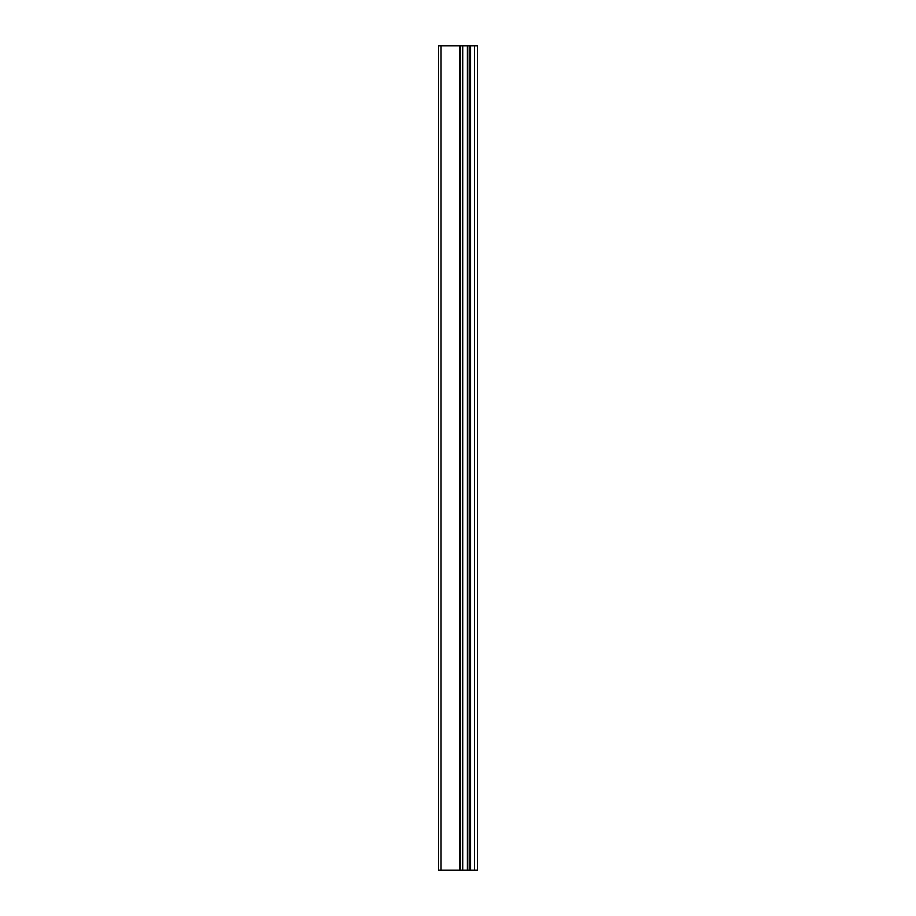 <?xml version="1.0" encoding="UTF-8"?>
<svg xmlns="http://www.w3.org/2000/svg" width="916" height="916" viewBox="0 0 916 916"><rect width="100%" height="100%" fill="white"/><g stroke="black" fill="none" stroke-linecap="round" stroke-linejoin="round"><path stroke-width="1.37" d="M438.604 870.2L460.233 870.2L460.233 45.8L438.604 45.8L438.604 870.2M460.233 870.2L477.396 870.2L477.396 45.8L460.233 45.8M474.545 870.2L474.545 45.8M467.366 870.2L467.366 45.8M462.752 870.2L462.752 45.8M441.031 870.2L441.031 45.8M470.561 870.2L470.561 45.8M469.885 870.2L469.885 45.8M467.767 870.2L467.767 45.8M462.362 870.2L462.362 45.8M459.557 870.2L459.557 45.8"/></g></svg>
